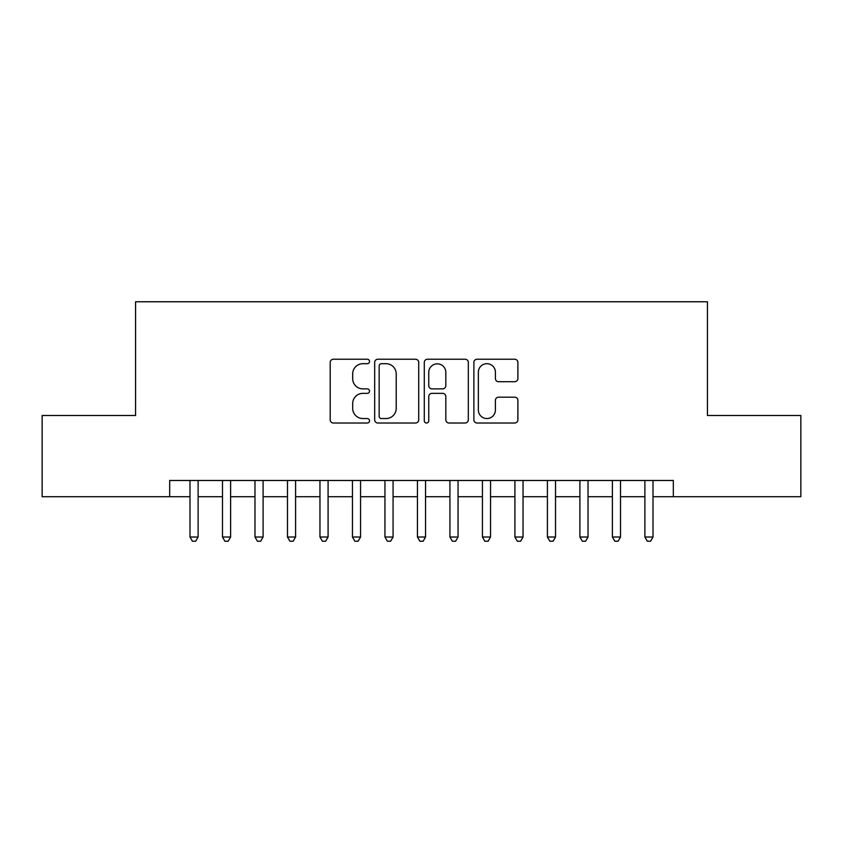 <?xml version="1.0" encoding="UTF-8"?>
<svg xmlns="http://www.w3.org/2000/svg" width="843" height="843" viewBox="0 0 843 843"><rect width="100%" height="100%" fill="white"/><g stroke="black" fill="none" stroke-linecap="round" stroke-linejoin="round"><path stroke-width="1.26" d="M369.519 361.457A2.234 2.234 0 0 0 367.285 359.223L333.396 359.223A3.193 3.193 0 0 0 330.203 362.416L330.203 419.825A3.193 3.193 0 0 0 333.396 423.017L367.285 423.017A2.234 2.234 0 0 0 369.519 420.783A2.234 2.234 0 0 0 367.285 418.549L362.89 418.549A10.211 10.211 0 0 1 352.69 408.339L352.69 403.555A10.211 10.211 0 0 1 362.89 393.354L367.285 393.354A2.234 2.234 0 0 0 369.519 391.12A2.234 2.234 0 0 0 367.285 388.886L362.89 388.886A10.211 10.211 0 0 1 352.69 378.686L352.69 373.902A10.211 10.211 0 0 1 362.89 363.691L367.285 363.691A2.234 2.234 0 0 0 369.519 361.457M514.704 381.71A3.193 3.193 0 0 0 517.897 378.518L517.897 362.416A3.193 3.193 0 0 0 514.704 359.223L477.075 359.223A3.193 3.193 0 0 0 473.882 362.416L473.882 419.825A3.193 3.193 0 0 0 477.075 423.017L514.704 423.017A3.193 3.193 0 0 0 517.897 419.825L517.897 400.372A3.193 3.193 0 0 0 514.704 397.179L498.603 397.179A3.193 3.193 0 0 0 495.41 400.372L495.41 410.014A8.535 8.535 0 0 1 486.885 418.549A8.535 8.535 0 0 1 478.35 410.014L478.35 372.227A8.535 8.535 0 0 1 486.885 363.691A8.535 8.535 0 0 1 495.41 372.227L495.41 378.518A3.193 3.193 0 0 0 498.603 381.71L514.704 381.71M169.685 496.717L42.15 496.717L42.15 415.494L135.565 415.494L135.565 301.762L707.435 301.762L707.435 415.494L800.85 415.494L800.85 496.717L673.315 496.717L673.315 480.478L169.685 480.478L169.685 496.717L189.991 496.717M418.708 362.416A3.193 3.193 0 0 0 415.515 359.223L377.885 359.223A3.193 3.193 0 0 0 374.692 362.416L374.692 419.825A3.193 3.193 0 0 0 377.885 423.017L415.515 423.017A3.193 3.193 0 0 0 418.708 419.825L418.708 362.416M427.485 359.223L465.115 359.223A3.193 3.193 0 0 1 468.308 362.416L468.308 419.825A3.193 3.193 0 0 1 465.115 423.017L449.013 423.017A3.193 3.193 0 0 1 445.821 419.825L445.821 396.537A3.193 3.193 0 0 0 442.628 393.354L431.943 393.354A3.193 3.193 0 0 0 428.76 396.537L428.76 420.783A2.234 2.234 0 0 1 426.526 423.017A2.234 2.234 0 0 1 424.292 420.783L424.292 362.416A3.193 3.193 0 0 1 427.485 359.223M198.116 496.717L222.478 496.717M230.603 496.717L254.976 496.717M263.1 496.717L287.474 496.717M295.587 496.717L319.961 496.717M328.085 496.717L352.458 496.717M360.572 496.717L384.945 496.717M393.07 496.717L417.443 496.717M425.557 496.717L449.93 496.717M458.055 496.717L482.428 496.717M490.542 496.717L514.915 496.717M523.039 496.717L547.413 496.717M555.526 496.717L579.9 496.717M588.024 496.717L612.397 496.717M620.522 496.717L644.884 496.717M653.009 496.717L673.315 496.717M381.394 363.691A2.234 2.234 0 0 0 379.16 365.925L379.16 416.316A2.234 2.234 0 0 0 381.394 418.549L386.02 418.549A10.211 10.211 0 0 0 396.221 408.339L396.221 373.902A10.211 10.211 0 0 0 386.02 363.691L381.394 363.691M445.821 372.385A8.535 8.535 0 0 0 437.285 363.849A8.535 8.535 0 0 0 428.76 372.385L428.76 385.694A3.193 3.193 0 0 0 431.943 388.886L442.628 388.886A3.193 3.193 0 0 0 445.821 385.694L445.821 372.385M198.116 480.478L198.116 537.012L189.991 537.012L189.991 480.478M198.116 537.012L195.681 541.238L192.425 541.238L189.991 537.012M230.603 480.478L230.603 537.012L222.478 537.012L222.478 480.478M230.603 537.012L228.168 541.238L224.923 541.238L222.478 537.012M263.1 480.478L263.1 537.012L254.976 537.012L254.976 480.478M263.1 537.012L260.666 541.238L257.41 541.238L254.976 537.012M295.587 480.478L295.587 537.012L287.474 537.012L287.474 480.478M295.587 537.012L293.153 541.238L289.908 541.238L287.474 537.012M328.085 480.478L328.085 537.012L319.961 537.012L319.961 480.478M328.085 537.012L325.651 541.238L322.395 541.238L319.961 537.012M360.572 480.478L360.572 537.012L352.458 537.012L352.458 480.478M360.572 537.012L358.138 541.238L354.892 541.238L352.458 537.012M393.07 480.478L393.07 537.012L384.945 537.012L384.945 480.478M393.07 537.012L390.636 541.238L387.38 541.238L384.945 537.012M425.557 480.478L425.557 537.012L417.443 537.012L417.443 480.478M425.557 537.012L423.123 541.238L419.877 541.238L417.443 537.012M458.055 480.478L458.055 537.012L449.93 537.012L449.93 480.478M458.055 537.012L455.62 541.238L452.364 541.238L449.93 537.012M490.542 480.478L490.542 537.012L482.428 537.012L482.428 480.478M490.542 537.012L488.108 541.238L484.862 541.238L482.428 537.012M523.039 480.478L523.039 537.012L514.915 537.012L514.915 480.478M523.039 537.012L520.605 541.238L517.349 541.238L514.915 537.012M555.526 480.478L555.526 537.012L547.413 537.012L547.413 480.478M555.526 537.012L553.092 541.238L549.847 541.238L547.413 537.012M588.024 480.478L588.024 537.012L579.9 537.012L579.9 480.478M588.024 537.012L585.59 541.238L582.334 541.238L579.9 537.012M620.522 480.478L620.522 537.012L612.397 537.012L612.397 480.478M620.522 537.012L618.077 541.238L614.832 541.238L612.397 537.012M653.009 480.478L653.009 537.012L644.884 537.012L644.884 480.478M653.009 537.012L650.575 541.238L647.319 541.238L644.884 537.012"/></g></svg>
